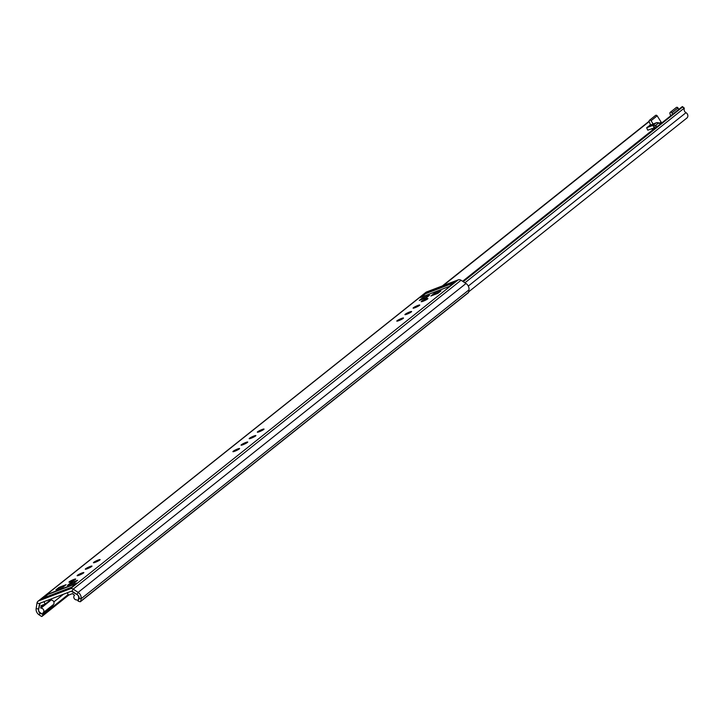 <?xml version="1.0" encoding="UTF-8"?>
<svg xmlns="http://www.w3.org/2000/svg" width="723" height="723" viewBox="0 0 723 723"><rect width="100%" height="100%" fill="white"/><g stroke="black" fill="none" stroke-linecap="round" stroke-linejoin="round"><path stroke-width="1.08" d="M242.991 444.717A3.687 0.479 155.1 0 1 241.039 445.151A3.687 0.479 155.1 0 1 245.793 442.485A3.687 0.479 155.1 0 1 247.736 442.051A3.687 0.479 155.1 0 1 242.991 444.717M234.848 451.206A3.687 0.479 155.1 0 1 232.896 451.64A3.687 0.479 155.1 0 1 237.641 448.974A3.687 0.479 155.1 0 1 239.593 448.531A3.687 0.479 155.1 0 1 234.848 451.206M398.744 320.678A3.687 0.479 155.1 0 1 396.791 321.111A3.687 0.479 155.1 0 1 401.536 318.445A3.687 0.479 155.1 0 1 403.488 318.003A3.687 0.479 155.1 0 1 398.744 320.678M406.886 314.189A3.687 0.479 155.1 0 1 404.934 314.632A3.687 0.479 155.1 0 1 409.688 311.956A3.687 0.479 155.1 0 1 411.631 311.523A3.687 0.479 155.1 0 1 406.886 314.189M415.029 307.7A3.687 0.479 155.1 0 1 413.077 308.143A3.687 0.479 155.1 0 1 417.831 305.477A3.687 0.479 155.1 0 1 419.774 305.034A3.687 0.479 155.1 0 1 415.029 307.7M423.172 301.22A3.687 0.479 155.1 0 1 421.22 301.654A3.687 0.479 155.1 0 1 425.974 298.988A3.687 0.479 155.1 0 1 427.917 298.545A3.687 0.479 155.1 0 1 423.172 301.22M79.096 575.246A3.687 0.479 155.1 0 1 77.144 575.68A3.687 0.479 155.1 0 1 81.889 573.014A3.687 0.479 155.1 0 1 83.841 572.571A3.687 0.479 155.1 0 1 79.096 575.246M70.953 581.726A3.687 0.479 155.1 0 1 69.001 582.169A3.687 0.479 155.1 0 1 73.746 579.503A3.687 0.479 155.1 0 1 75.698 579.06A3.687 0.479 155.1 0 1 70.953 581.726M468.549 292.39L468.956 289.878A6.037 5.278 51.5 0 0 465.992 283.506L461.048 280.244A3.353 2.937 51.5 0 0 458.228 279.855L426.543 291.975A3.353 2.937 51.5 0 0 425.856 292.372L38.003 601.256A3.353 2.937 51.5 0 0 37.027 602.973L36.15 608.459A6.037 5.278 51.5 0 0 39.105 614.839L41.365 616.33A0.669 0.587 -128.5 0 0 42.205 616.168L43.055 614.586L40.244 612.733A3.353 2.937 51.5 0 1 38.599 609.191L39.485 603.696A0.669 0.587 51.5 0 1 39.819 603.28L71.496 591.152A0.669 0.587 51.5 0 1 72.065 591.233L77.009 594.496A3.353 2.937 51.5 0 1 78.644 598.038L78.147 601.165L79.991 601.708A0.669 0.587 -128.5 0 0 80.696 601.274L468.549 292.39A0.669 0.587 51.5 0 1 467.98 292.842M87.239 568.757A3.687 0.479 155.1 0 1 85.287 569.2A3.687 0.479 155.1 0 1 90.041 566.525A3.687 0.479 155.1 0 1 91.984 566.091A3.687 0.479 155.1 0 1 87.239 568.757M95.382 562.268A3.687 0.479 155.1 0 1 93.43 562.711A3.687 0.479 155.1 0 1 98.183 560.045A3.687 0.479 155.1 0 1 100.126 559.602A3.687 0.479 155.1 0 1 95.382 562.268M251.134 438.228A3.687 0.479 155.1 0 1 249.182 438.671A3.687 0.479 155.1 0 1 253.936 436.005A3.687 0.479 155.1 0 1 255.879 435.562A3.687 0.479 155.1 0 1 251.134 438.228M259.277 431.748A3.687 0.479 155.1 0 1 257.325 432.182A3.687 0.479 155.1 0 1 262.078 429.516A3.687 0.479 155.1 0 1 264.022 429.073A3.687 0.479 155.1 0 1 259.277 431.748M38.003 601.256A3.353 2.937 51.5 0 1 38.699 600.867L70.375 588.739A3.353 2.937 51.5 0 1 73.195 589.128L78.138 592.39A6.037 5.278 51.5 0 1 81.103 598.761L80.696 601.274M68.152 594.604L43.055 614.586M59.331 588.549L60.542 587.582A2.015 1.762 -128.5 0 0 58.97 587.419L66.064 584.708A2.015 1.762 -128.5 0 0 65.323 585.296M58.97 587.419L55.915 589.851L63.009 587.139L66.064 584.708M422.747 299.114L423.958 298.147A2.015 1.762 -128.5 0 0 422.386 297.993L429.48 295.273A2.015 1.762 -128.5 0 0 428.748 295.861M422.386 297.993L419.331 300.425L426.425 297.704L429.48 295.273M434.279 294.704L435.49 293.737A2.015 1.762 -128.5 0 0 433.917 293.583L441.003 290.863A2.015 1.762 -128.5 0 0 440.271 291.45M433.917 293.583L430.863 296.014L437.957 293.294L441.003 290.863M70.854 584.13L72.065 583.172A2.015 1.762 -128.5 0 0 70.493 583.009L77.587 580.298A2.015 1.762 -128.5 0 0 76.855 580.885M70.493 583.009L67.438 585.44L74.532 582.729L77.587 580.298M420.072 297.632L425.214 293.538L454.469 282.341L449.326 286.435L420.072 297.632M42.449 598.373L47.591 594.279L76.846 583.081L71.713 587.175L42.449 598.373M72.065 583.172L72.598 583.47M435.49 293.737L436.014 294.035M423.958 298.147L424.491 298.445M60.542 587.582L61.066 587.88M68.414 595.174L67.293 592.761L71.234 591.251L77.135 594.622A3.543 3.1 51.5 0 1 78.138 600.235A0.669 0.587 51.5 0 1 77.216 600.054L76.9 599.909A2.684 2.35 51.5 0 1 74.568 595.291L72.481 593.619L68.414 595.174M45.142 604.085L41.066 605.639L40.931 608.17A2.684 2.35 51.5 0 1 42.937 612.905L42.838 613.212A0.669 0.587 51.5 0 1 42.341 613.935A3.543 3.1 51.5 0 1 38.608 609.372L40.072 603.181L44.022 601.672L45.142 604.085L52.011 598.608M50.764 599.611L51.107 600.063A2.684 2.35 51.5 0 1 53.122 604.79L43.136 612.743M53.077 604.835L53.014 605.106A0.669 0.587 51.5 0 1 52.517 605.829M76.114 583.669L47.872 594.478L43.47 597.984M453.782 282.892L425.549 293.701L421.093 297.243M468.64 291.839L686.85 118.057A3.353 2.937 -128.5 0 0 685.991 112.689A3.353 2.937 51.5 0 1 684.175 108.938L684.148 108.215L464.934 282.801M684.175 108.938L684.148 108.215L682.205 106.715L682.648 106.959L682.205 106.715L462.828 281.419M646.651 127.772L647.772 130.185L654.541 127.826L655.4 125.549L652.95 125.359L646.651 127.772L650.076 125.215M655.165 128.188L654.541 127.826M657.153 126.606L655.4 125.549L658.418 123.145A3.353 0.75 -75.7 0 0 658.183 122.729A3.353 0.75 -75.7 0 0 657.84 122.919M652.941 129.959L651.766 128.658M672.652 114.261L671.884 112.833A1.175 1.03 -128.5 0 0 669.914 113.475L670.655 115.852M678.761 109.399L677.993 107.962A1.175 1.03 -128.5 0 0 676.141 107.691M653.149 123.995L651.052 120.696A1.175 1.03 -128.5 0 0 649.173 121.518L650.537 124.998M651.052 120.696L657.162 115.834A1.175 1.03 -128.5 0 0 655.354 115.644M657.162 115.834L661.093 122.015A1.347 1.175 -128.5 0 0 662.087 122.675M652.508 130.303A6.715 5.865 -128.5 0 0 652.417 129.372M461.048 280.244L73.195 589.128L72.065 591.233M37.027 602.973L39.485 603.696L40.063 603.244M36.15 608.459L38.662 609.146M39.105 614.839L40.244 612.733M42.205 616.168L68.694 595.065M468.956 289.878L81.103 598.761L78.644 598.038M465.992 283.506L78.138 592.39L77.009 594.496M63.497 594.216L53.827 601.916M458.228 279.855L70.375 588.739M426.543 291.975L38.699 600.867M42.838 613.212L53.014 605.106M40.931 608.17L51.107 600.063M40.578 607.736L50.755 599.629M682.648 106.959L463.244 281.69M685.991 112.689L468.296 286.064M649.173 121.545L443.154 285.621M652.498 130.05L462.612 281.274M649.652 125.377L655.951 122.964L652.95 125.359L654.071 127.772M660.75 123.741L658.418 123.145A3.353 2.937 51.5 0 0 655.951 122.964A3.353 1.563 -110.9 0 1 656.15 122.847A3.353 1.563 -110.9 0 1 656.565 122.811M659.701 123.118L661.093 122.015M671.884 112.833L677.993 107.962M68.83 595.02L42.07 616.33M80.506 601.617L468.359 292.734M77.171 580.533L74.306 582.81M440.596 291.098L437.731 293.384M429.064 295.508L426.199 297.795M65.648 584.943L62.784 587.221M42.657 613.818L52.833 605.711M43.046 612.824L53.222 604.717M649.1 121.283L442.377 285.919M682.277 106.597L462.792 281.392M682.467 106.606L684.31 108.143M661.084 123.47L658.183 122.729A3.353 3.353 0 0 0 656.15 122.847L649.85 125.26M670.221 112.354L676.321 107.483M649.435 120.307L655.544 115.436"/></g></svg>
